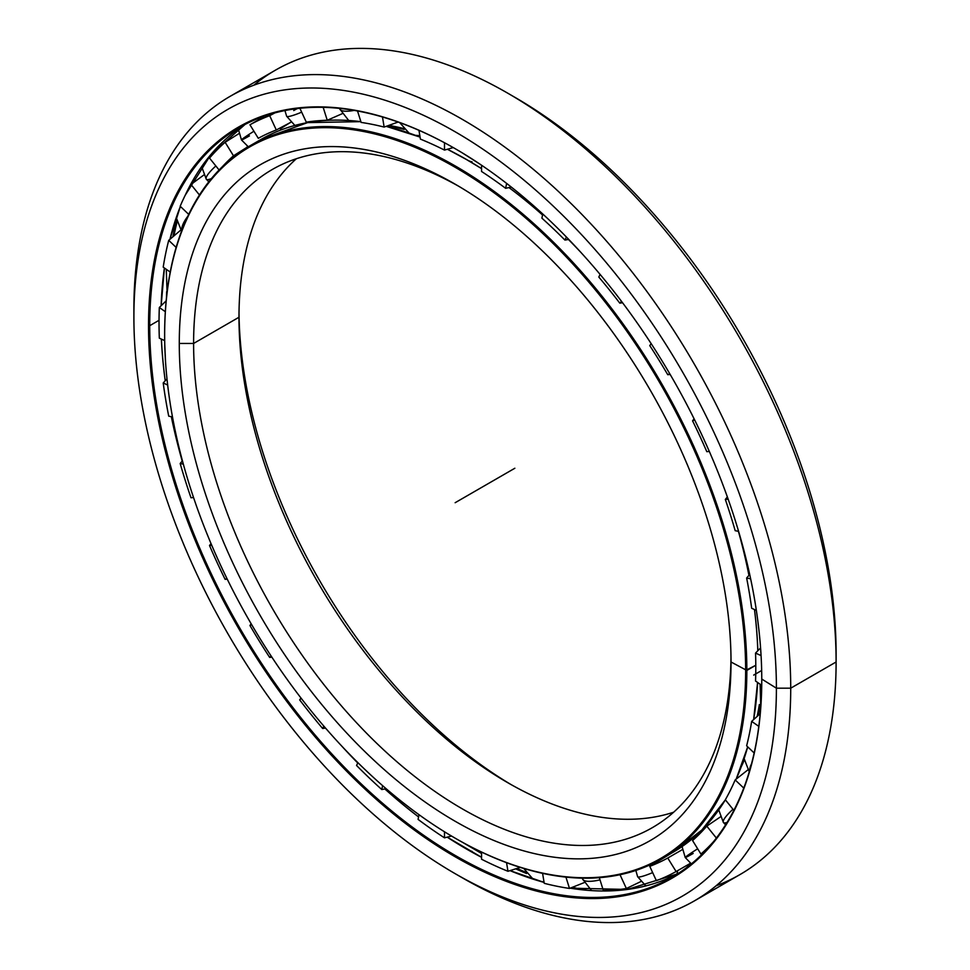 <?xml version="1.0" encoding="UTF-8"?>
<svg xmlns="http://www.w3.org/2000/svg" width="970" height="970" viewBox="0 0 970 970"><rect width="100%" height="100%" fill="white"/><g stroke="black" fill="none" stroke-linecap="round" stroke-linejoin="round"><path stroke-width="1.45" d="M742.911 762.202A399.713 230.775 -120 0 0 744.172 759.304A399.713 230.775 60 0 1 742.911 762.202M757.57 716.042A399.713 230.775 -120 0 0 759.631 705.093A399.713 230.775 60 0 1 757.57 716.042M759.364 704.559A399.81 230.836 60 0 1 757.146 716.418A399.81 230.836 -120 0 0 759.364 704.559M403.847 129.022A399.713 230.775 -120 0 0 388 125.676A399.713 230.775 60 0 1 403.847 129.022M387.479 125.87A399.81 230.836 60 0 1 404.247 129.446A399.81 230.836 -120 0 0 387.479 125.87M731.016 661.989L731.016 661.989A390.134 225.246 60 0 1 455.148 821.263A390.134 225.246 60 0 1 179.28 343.453A390.134 225.246 -120 0 0 455.148 821.263A390.134 225.246 -120 0 0 731.016 661.989L731.016 661.989A390.134 225.246 -120 0 0 455.148 184.179A390.134 225.246 -120 0 0 179.28 343.453A390.134 225.246 60 0 1 455.148 184.167A390.134 225.246 60 0 1 731.016 661.989L746.839 670.44A411.668 237.674 -120 0 0 455.742 166.246A411.668 237.674 -120 0 0 164.645 334.31A411.668 237.674 60 0 1 249.908 145.852A411.668 237.674 60 0 1 567.135 256.141A411.668 237.674 60 0 1 746.839 670.44L755.788 665.274L746.839 670.44A411.668 237.674 60 0 1 661.576 858.899A411.668 237.674 60 0 1 455.439 838.335A411.668 237.674 -120 0 0 455.742 838.504A411.668 237.674 -120 0 0 746.839 670.44L745.639 670.44A410.831 237.189 60 0 1 455.136 838.153A410.831 237.189 60 0 1 164.645 335.002A410.831 237.189 60 0 1 455.148 167.276A410.831 237.189 60 0 1 745.639 670.44A410.831 237.189 -120 0 0 455.148 167.276A410.831 237.189 -120 0 0 164.645 335.002A410.831 237.189 -120 0 0 455.148 838.165A410.831 237.189 -120 0 0 745.639 670.44L755.788 665.274M730.992 657.818A380.01 219.402 60 0 1 460.532 807.828A380.01 219.402 60 0 1 193.6 343.453L179.28 343.453L193.6 343.453A380.01 219.402 -120 0 0 359.482 725.875A380.01 219.402 -120 0 0 652.313 827.677A380.01 219.402 -120 0 0 730.992 657.818M757.8 650.761A411.668 237.674 -120 0 0 754.466 609.536A411.668 237.674 60 0 1 757.8 650.761A411.644 237.662 -120 0 0 754.502 609.548A411.644 237.662 60 0 1 757.34 640.006A411.644 237.662 60 0 1 757.825 650.737L757.34 640.006M748.937 575.392A411.668 237.674 -120 0 0 738.4 531.33A411.668 237.674 60 0 1 748.937 575.392M581.066 252.6A411.668 237.674 -120 0 0 568.42 239.469A411.668 237.674 60 0 1 581.066 252.6M542.557 214.988A411.668 237.674 -120 0 0 508.947 187.562A411.668 237.674 60 0 1 542.557 214.988M466.449 159.516L481.569 168.635A411.668 237.674 -120 0 0 466.934 159.783A411.668 237.674 -120 0 0 447.364 149.247A411.668 237.674 60 0 1 466.934 159.783A411.668 237.674 60 0 1 481.569 168.659A411.644 237.662 -120 0 0 466.97 159.783L466.97 159.783A411.644 237.662 60 0 1 481.569 168.635L466.97 159.783A411.644 237.662 -120 0 0 447.4 149.247L466.97 159.783M420.083 137.122A411.668 237.674 -120 0 0 386.145 126.343A411.668 237.674 60 0 1 420.083 137.122M249.908 145.852L261.1 139.401L307.611 122.608L360.876 121.65A411.668 237.674 -120 0 0 261.1 139.401A411.668 237.674 -120 0 0 255.571 142.76A411.668 237.674 60 0 1 261.1 139.401A411.668 237.674 60 0 1 360.888 121.662A411.644 237.662 -120 0 0 334.116 120.134M659.357 859.19A411.644 237.662 -120 0 0 667.348 855.37A411.644 237.662 60 0 1 659.357 859.19M736.194 779.116A411.644 237.662 -120 0 0 747.7 746.815L736.194 779.104M753.654 719.57A411.644 237.662 -120 0 0 757.594 682.456A411.668 237.674 60 0 1 753.641 719.594A411.668 237.674 -120 0 0 757.57 682.443L753.654 719.57M748.961 575.355A411.644 237.662 -120 0 0 738.437 531.342A411.644 237.662 60 0 1 748.961 575.355M579.369 250.745A411.644 237.662 -120 0 0 568.456 239.469A411.644 237.662 60 0 1 579.369 250.745M542.569 214.952A411.644 237.662 -120 0 0 508.983 187.549A411.644 237.662 60 0 1 542.569 214.952M747.688 746.803A411.668 237.674 60 0 1 736.181 779.128A411.668 237.674 -120 0 0 747.688 746.803M661.576 858.899L672.768 852.436A411.668 237.674 -120 0 0 725.366 799.813A411.668 237.674 60 0 1 659.079 859.347A411.668 237.674 -120 0 0 667.093 855.528M468.304 160.547A42.219 24.383 120 0 0 472.05 161.844A42.219 24.383 -60 0 1 468.304 160.547M403.29 128.416A399.81 230.836 -120 0 0 388.812 125.385A399.81 230.836 60 0 1 403.29 128.416M290.588 122.402A411.644 237.662 -120 0 0 280.536 128.707A411.644 237.662 60 0 1 290.588 122.402M289.836 122.802A411.668 237.674 60 0 1 289.897 122.766A411.668 237.674 -120 0 0 280.536 128.683L289.897 122.766M511.251 784.681A390.134 225.246 60 0 1 239.008 313.152A390.134 225.246 -120 0 0 511.251 784.681M238.984 317.251A380.01 219.402 -120 0 0 507.686 782.657A380.01 219.402 -120 0 0 673.641 812.217A380.01 219.402 60 0 1 390.195 683.583A380.01 219.402 60 0 1 238.984 317.251L193.6 343.453L238.984 317.251A380.01 219.402 60 0 1 296.359 158.74A380.01 219.402 -120 0 0 238.984 317.251M458.749 186.276A380.01 219.402 -120 0 0 272.303 169.483A380.01 219.402 -120 0 0 193.6 343.453A380.01 219.402 60 0 1 458.749 186.276M760.019 705.772A399.81 230.836 60 0 1 758.176 715.484A399.81 230.836 -120 0 0 760.019 705.772M744.232 760.177A399.81 230.836 60 0 1 741.322 766.603A399.81 230.836 -120 0 0 744.232 760.177M420.083 137.097A411.644 237.662 -120 0 0 386.169 126.343L420.083 137.097M582.109 889.793A444.733 256.771 60 0 1 571.621 887.598A444.733 256.771 -120 0 0 582.109 889.793M526.201 872.952A444.733 256.771 60 0 1 516.222 868.659A444.733 256.771 -120 0 0 526.201 872.952M515.676 868.841A444.648 256.723 -120 0 0 526.613 873.521A444.648 256.723 60 0 1 515.676 868.841M571.136 887.793A444.648 256.723 -120 0 0 578.326 889.344A444.648 256.723 60 0 1 571.136 887.793M173.303 236.425A444.733 256.771 60 0 1 176.685 221.499A444.733 256.771 -120 0 0 173.303 236.425M176.552 220.76A444.648 256.723 -120 0 0 172.89 236.789A444.648 256.723 60 0 1 176.552 220.76M166.67 291.655A444.648 256.723 -120 0 0 166.5 297.45A444.648 256.723 60 0 1 166.67 291.655M694.532 900.815L739.916 874.613A464.448 268.156 -120 0 0 836.104 661.989L836.104 653.719A454.312 262.3 -120 0 0 514.864 97.303L507.698 93.156A464.448 268.156 60 0 1 836.104 661.989A464.448 268.156 -120 0 0 633.374 194.582A464.448 268.156 -120 0 0 275.468 70.155L230.084 96.357A464.448 268.156 60 0 1 587.99 220.784A464.448 268.156 60 0 1 790.72 688.191A464.448 268.156 -120 0 0 462.314 119.358A464.448 268.156 -120 0 0 133.896 308.969L133.896 317.251A454.312 262.3 60 0 1 455.148 131.774A454.312 262.3 60 0 1 776.4 688.191L790.72 688.191L836.104 661.989L790.72 688.191A464.448 268.156 60 0 1 694.532 900.815A464.448 268.156 60 0 1 458.701 875.704M253.885 85.178A464.448 268.156 60 0 1 507.698 93.156M685.741 866.004A432.79 249.872 -120 0 0 691.173 864.052A432.79 249.872 60 0 1 685.741 866.004M685.572 866.101A432.814 249.884 -120 0 0 691.089 864.124A432.814 249.884 60 0 1 685.572 866.101M176.928 222.482A444.648 256.723 -120 0 0 173.909 235.916A444.648 256.723 60 0 1 176.928 222.482M161.675 344.362A432.814 249.884 -120 0 0 165.239 380.749A432.814 249.884 60 0 1 161.408 339.112L161.675 344.362M171.363 416.7A432.814 249.884 -120 0 0 182.227 461.029A432.814 249.884 60 0 1 171.363 416.7M342.98 747.385A432.814 249.884 -120 0 0 357.784 762.99A432.814 249.884 60 0 1 342.98 747.385M384.884 788.937A432.814 249.884 -120 0 0 418.579 816.898A432.79 249.872 60 0 1 384.847 788.949A432.79 249.872 -120 0 0 418.579 816.934A432.814 249.884 60 0 1 384.884 788.937M447.231 837.146A432.814 249.884 -120 0 0 466.97 849.284L466.934 849.284A432.79 249.872 -120 0 0 481.569 857.334A432.79 249.872 60 0 1 466.934 849.284A432.79 249.872 60 0 1 447.194 837.159A432.79 249.872 -120 0 0 466.934 849.284L466.97 849.284A432.814 249.884 60 0 1 447.231 837.146L481.569 857.298A432.814 249.884 60 0 1 466.97 849.284M468.401 850.096A42.219 24.383 120 0 0 472.05 851.345A42.219 24.383 -60 0 1 468.401 850.096M510.014 870.636A432.79 249.872 -120 0 0 544.097 882.421A432.814 249.884 60 0 1 510.05 870.636L544.097 882.397A432.79 249.872 60 0 1 510.014 870.636M606.602 890.969A432.814 249.884 60 0 1 570.178 888.168A432.79 249.872 -120 0 0 677.654 873.824A432.79 249.872 60 0 1 570.166 888.168L627.372 889.454L677.654 873.824M357.772 763.014A432.79 249.872 60 0 1 341.246 745.542A432.79 249.872 -120 0 0 357.772 763.014M182.202 461.053A432.79 249.872 60 0 1 171.326 416.688A432.79 249.872 -120 0 0 182.202 461.053M165.215 380.786A432.79 249.872 60 0 1 161.372 339.1A432.79 249.872 -120 0 0 165.215 380.786M159.044 320.306L149.719 325.69A432.79 249.872 -120 0 0 338.627 761.232A432.79 249.872 -120 0 0 672.137 877.183A432.79 249.872 -120 0 0 761.765 679.4A432.79 249.872 60 0 1 455.597 855.661A432.79 249.872 60 0 1 149.719 325.69L148.519 325.69A433.626 250.357 -120 0 0 455.148 856.777A433.626 250.357 -120 0 0 761.765 679.74L761.765 679.061L761.765 679.74A433.626 250.357 60 0 1 455.148 856.777A433.626 250.357 60 0 1 148.519 325.69A433.626 250.357 60 0 1 455.148 148.665A433.626 250.357 60 0 1 761.765 679.74A433.626 250.357 -120 0 0 455.148 148.665A433.626 250.357 -120 0 0 148.519 325.69L149.719 325.69A432.79 249.872 60 0 1 455.451 148.834A432.79 249.872 -120 0 0 239.347 127.567A432.79 249.872 -120 0 0 149.719 325.69L159.044 320.306M455.136 873.667L462.302 877.802A464.448 268.156 -120 0 0 790.72 688.191L776.4 688.191A454.312 262.3 60 0 1 455.136 873.667A454.312 262.3 60 0 1 133.896 317.251L133.896 308.969A464.448 268.156 60 0 1 230.084 96.357M761.765 679.061L776.4 688.191A454.312 262.3 -120 0 0 455.148 131.774A454.312 262.3 -120 0 0 133.896 317.251A454.312 262.3 -120 0 0 455.148 873.667A454.312 262.3 -120 0 0 776.4 688.191L790.72 688.191L836.104 661.989A464.448 268.156 60 0 1 716.115 885.78M161.129 305.732A432.79 249.872 60 0 1 164.403 267.987A432.79 249.872 -120 0 0 161.129 305.732A432.814 249.884 60 0 1 164.415 267.999L161.153 305.708M169.92 239.323A432.79 249.872 60 0 1 180.384 206.428A432.79 249.872 -120 0 0 169.92 239.323M185.1 195.479A432.79 249.872 60 0 1 245.022 124.463A432.79 249.872 -120 0 0 185.1 195.479M169.932 239.299A432.814 249.884 60 0 1 180.384 206.44L169.932 239.299M185.209 195.273A432.814 249.884 60 0 1 194.643 177.425M587.553 890.302A444.648 256.723 60 0 1 572.361 887.307A444.648 256.723 -120 0 0 587.553 890.302M525.679 872.188A444.648 256.723 60 0 1 516.949 868.429A444.648 256.723 -120 0 0 525.679 872.188M511.299 95.266A454.312 262.3 60 0 1 836.104 653.719L836.104 661.989L836.104 653.719M751.507 763.851A21.11 7.821 133.6 0 0 749.628 770.592A21.11 7.821 -46.4 0 1 751.507 763.851M732.98 809.271A21.11 4.462 141.2 0 0 723.402 822.499A21.11 4.462 -38.8 0 1 732.98 809.271M727.076 822.439A21.11 4.462 -38.8 0 1 723.402 822.499L725.596 824.827M697.66 848.786A21.11 0.897 148.3 0 0 685.22 857.504A21.11 0.897 -31.7 0 1 697.66 848.786M693.186 853.442A21.11 0.897 -31.7 0 1 685.22 857.504L691.367 863.894M652.652 872.612A21.11 2.692 155.2 0 1 637.617 876.698A21.11 2.692 -24.8 0 0 652.652 872.612M591.579 890.593L582.594 879.026A21.11 6.172 -17.5 0 0 599.993 879.851A21.11 6.172 162.5 0 1 582.594 879.026A21.11 6.172 162.5 0 1 582.534 878.153M181.814 230.496A21.11 7.821 -46.4 0 1 187.816 216.274A21.11 7.821 133.6 0 0 181.814 230.496M211.448 178.553A21.11 4.462 -38.8 0 1 206.283 179.195A21.11 4.462 -38.8 0 1 215.849 165.967A21.11 4.462 141.2 0 0 206.283 179.195L201.639 166.61M249.435 135.885A21.11 0.897 -31.7 0 1 241.469 139.947A21.11 0.897 -31.7 0 1 253.922 131.229A21.11 0.897 148.3 0 0 241.469 139.947L238.317 129.022M294.868 125.445L286.635 116.242A21.11 2.692 -24.8 0 0 301.682 112.156A21.11 2.692 155.2 0 1 286.635 116.242L284.938 110.556M293.728 110.556A21.11 2.692 155.2 0 1 297.317 108.579M339.573 108.385L339.73 108.919A21.11 6.172 -17.5 0 0 354.135 110.386A21.11 6.172 162.5 0 1 339.73 108.919A21.11 6.172 162.5 0 1 339.645 108.397M159.031 322.658A429.916 248.211 60 0 1 159.322 307.49L166.173 300.845L159.322 307.49A429.916 248.211 -120 0 0 159.031 322.658A429.916 248.211 -120 0 0 159.322 338.166L164.682 340.603L159.322 338.166A429.916 248.211 60 0 1 159.031 322.658M163.202 267.15A429.916 248.211 60 0 1 168.719 240.342L181.366 229.587L168.719 240.342A429.916 248.211 -120 0 0 163.202 267.15L170.223 272.061L163.202 267.15M180.177 206.234A429.916 248.211 60 0 1 190.981 184.458L204.452 174.539L190.981 184.458A429.916 248.211 -120 0 0 180.177 206.234L188.713 214.37L180.177 206.234M209.52 158.086A429.916 248.211 60 0 1 225.125 142.287L239.335 133.351L225.125 142.287A429.916 248.211 -120 0 0 209.52 158.086L219.099 170.005L209.52 158.086M263.597 116.885L249.945 124.79A429.916 248.211 60 0 1 269.672 115.672L274.862 112.908L269.672 115.672A429.916 248.211 -120 0 0 249.945 124.79L258.517 119.831M682.31 849.647L667.748 858.026L682.31 849.647M685.196 866.319L676.114 871.545A429.916 248.211 60 0 1 656.375 880.675L649.767 866.343L656.375 880.675A429.916 248.211 -120 0 0 676.114 871.545L667.748 858.026A414.032 239.044 60 0 1 649.767 866.343L665.929 856.571L649.767 866.343A414.032 239.044 -120 0 0 667.748 858.026L676.114 871.545L690.664 863.154M692.568 840.541A414.032 239.044 -120 0 0 706.79 826.137L720.661 816.728L706.79 826.137L716.369 838.044L706.79 826.137A414.032 239.044 60 0 1 692.568 840.541L700.922 854.049A429.916 248.211 -120 0 0 713.302 841.911A429.916 248.211 60 0 1 700.922 854.049L692.568 840.541M725.33 799.765A414.032 239.044 -120 0 0 735.175 779.916L748.27 769.574L735.175 779.916L743.76 788.089L735.175 779.916A414.032 239.044 60 0 1 725.33 799.765L733.866 810.374L725.33 799.765M746.633 745.809A414.032 239.044 -120 0 0 751.665 721.377L760.225 713.629L751.665 721.377L758.807 726.36L751.665 721.377A414.032 239.044 60 0 1 746.633 745.809L754.151 752.975L746.633 745.809M755.545 681.025A414.032 239.044 -120 0 0 755.8 667.202A414.032 239.044 -120 0 0 755.545 653.077L760.577 647.924L755.545 653.077L761.074 655.599L755.545 653.077A414.032 239.044 60 0 1 755.8 667.202A414.032 239.044 60 0 1 755.545 681.025L761.717 685.341L755.545 681.025M541.903 218.153L542.763 214.006L541.903 218.153A414.032 239.044 60 0 1 564.928 240.075A414.032 239.044 -120 0 0 541.903 218.153M506.643 183.427L505.637 188.313L511.263 187.04L505.637 188.313A414.032 239.044 -120 0 0 481.569 171.484A414.032 239.044 60 0 1 505.637 188.313L506.643 183.427M751.665 608.263A414.032 239.044 -120 0 0 746.633 578.011L749.713 574.495L746.633 578.011L750.647 578.823L746.633 578.011A414.032 239.044 60 0 1 751.665 608.263L756.357 610.397L751.665 608.263M735.175 530.675A414.032 239.044 -120 0 0 725.33 499.453L727.354 496.919L725.33 499.453L728.167 499.198L725.33 499.453A414.032 239.044 60 0 1 735.175 530.675L738.606 531.366L735.175 530.675M706.79 451.68A414.032 239.044 -120 0 0 692.568 420.847L694.096 418.797L692.568 420.847L694.629 419.889L692.568 420.847A414.032 239.044 60 0 1 706.79 451.68L709.325 451.45L706.79 451.68M670.161 374.456L667.748 374.699A414.032 239.044 -120 0 0 649.767 345.611L651.173 343.647L649.767 345.611A414.032 239.044 60 0 1 667.748 374.699L669.773 373.777L667.748 374.699L670.161 374.456M622.57 302.761L619.769 303.125A414.032 239.044 -120 0 0 598.805 277.056L600.103 274.425L598.805 277.056A414.032 239.044 60 0 1 619.769 303.125L621.515 301.367L619.769 303.125L622.57 302.761M568.723 239.42L564.928 240.075L566.432 237.056L564.928 240.075L568.723 239.42M453.232 147.573L444.49 150.083A414.032 239.044 -120 0 0 420.41 139.11L418.955 130.332L420.41 139.11A414.032 239.044 60 0 1 444.49 150.083L453.232 147.573M398.112 122.05L384.144 127.07A414.032 239.044 -120 0 0 361.119 122.414L357.518 110.992L361.119 122.414A414.032 239.044 60 0 1 384.144 127.07L382.471 116.982L384.144 127.07L398.112 122.05M342.555 113.538L327.254 120.268A414.032 239.044 -120 0 0 306.29 122.147L299.888 108.288L306.29 122.147A414.032 239.044 60 0 1 327.254 120.268L323.168 107.343L327.254 120.268L342.555 113.538M291.121 122.123L276.292 129.992A414.032 239.044 -120 0 0 258.299 138.31L249.945 124.79L258.299 138.31A414.032 239.044 60 0 1 276.292 129.992L269.672 115.672L276.292 129.992L291.121 122.123M248.102 146.664L233.491 155.806A414.032 239.044 -120 0 0 222.227 166.864A414.032 239.044 60 0 1 233.491 155.806L225.125 142.287L233.491 155.806L247.689 146.858L247.192 146.046L247.689 146.858M282.828 127.131A414.032 239.044 60 0 1 284.743 125.494A414.032 239.044 -120 0 0 282.828 127.131M481.569 165.227L481.569 171.484L481.569 165.227M703.602 852.739L700.922 854.049L703.602 852.739M626.377 888.52L641.485 881.245L626.377 888.52L620.012 874.71L626.377 888.52A429.916 248.211 60 0 1 603.376 890.569A429.916 248.211 -120 0 0 626.377 888.52M665.929 856.571L670.961 853.479M599.314 877.668L603.376 890.569L599.314 877.668M569.499 888.435L585.007 882.288L569.499 888.435L565.934 877.11L569.499 888.435A429.916 248.211 60 0 1 544.243 883.318A429.916 248.211 -120 0 0 569.499 888.435M542.582 873.339L544.243 883.318L542.582 873.339M507.977 871.29L520.223 867.386L507.977 871.29L506.546 862.682L507.977 871.29A429.916 248.211 60 0 1 481.569 859.238A429.916 248.211 -120 0 0 507.977 871.29M481.569 852.084L481.569 859.238L481.569 852.084M444.49 837.837L451.547 836.055L444.49 837.837L444.49 831.787L444.49 837.837A429.916 248.211 60 0 1 418.07 819.383A429.916 248.211 -120 0 0 444.49 837.837M419.04 814.715L418.07 819.383L419.04 814.715M381.804 789.544L386.121 788.707L381.804 789.544L382.604 785.651L381.804 789.544A429.916 248.211 60 0 1 356.548 765.476A429.916 248.211 -120 0 0 381.804 789.544M357.93 762.699L356.548 765.476L357.93 762.699M322.671 728.506L325.532 728.082L322.671 728.506L323.847 726.142L322.671 728.506A429.916 248.211 60 0 1 299.669 699.891A429.916 248.211 -120 0 0 322.671 728.506M301.221 698.339L299.669 699.891L301.221 698.339M269.672 657.418L271.867 657.163L269.672 657.418L271.091 655.987L269.672 657.418A429.916 248.211 60 0 1 249.945 625.492A429.916 248.211 -120 0 0 269.672 657.418M300.991 698.036L299.669 699.891L300.991 698.036M251.691 624.692L249.945 625.492L251.691 624.692M225.125 579.357L227.247 579.151L225.125 579.357L226.931 578.52L225.125 579.357A429.916 248.211 60 0 1 209.52 545.528A429.916 248.211 -120 0 0 225.125 579.357M251.169 623.795L249.945 625.492L251.169 623.795M211.751 545.334L209.52 545.528L211.751 545.334M193.539 497.525L190.981 497.755L193.539 497.525M211.011 543.576L209.52 545.528L211.011 543.576M183.33 464.133L180.177 463.502A429.916 248.211 -120 0 0 190.981 497.755A429.916 248.211 60 0 1 180.177 463.502L183.33 464.133M172.478 416.918L168.719 416.166L172.478 416.918M182.421 460.798L180.177 463.502L182.421 460.798M167.664 385.017L163.202 382.98A429.916 248.211 -120 0 0 168.719 416.166A429.916 248.211 60 0 1 163.202 382.98L167.664 385.017M166.985 378.846L163.202 382.98L166.985 378.846M165.324 311.685L159.322 307.49L165.324 311.685M176.14 247.411L168.719 240.342L176.14 247.411M199.456 195.006L190.981 184.458L199.456 195.006M444.49 142.748L444.49 150.083L444.49 142.748M514.852 468.243L455.148 502.715M761.656 670.5L753.702 675.096M672.768 852.436L701.831 830.053L725.378 799.813M455.136 838.153L455.742 838.504M185.294 195.103L211.072 154.327L245.022 124.463M462.92 153.272L479.604 163.918M759.146 632.052L757.546 618.763M760.771 706.96L760.116 684.226M749.252 771.865L744.135 758.576M723.402 822.499L718.758 809.914M685.22 857.504L682.055 846.555M706.196 825.506L707.409 825.712M635.835 870.429L637.617 876.698L645.838 885.889M676.914 874.2L677.715 870.623M613.683 890.727L614.895 889.927M582.594 879.026L582.339 878.141M523.751 868.465L533.063 879.099M541.672 881.718L543.988 881.778M462.751 842.457L481.569 853.479M403.265 802.808L409.873 807.925M165.53 361.762L164.754 344.423M167.083 292.273L166.27 269.296M181.56 231.163L176.249 217.656M219.523 145.1L222.263 144.857M206.283 179.195L208.805 181.827M241.469 139.947L248.308 146.785M280.5 130.125L280.512 127.737M339.73 108.919L348.703 120.486M399.713 122.632L409.037 133.06M415.427 135.327L419.84 135.667"/></g></svg>
